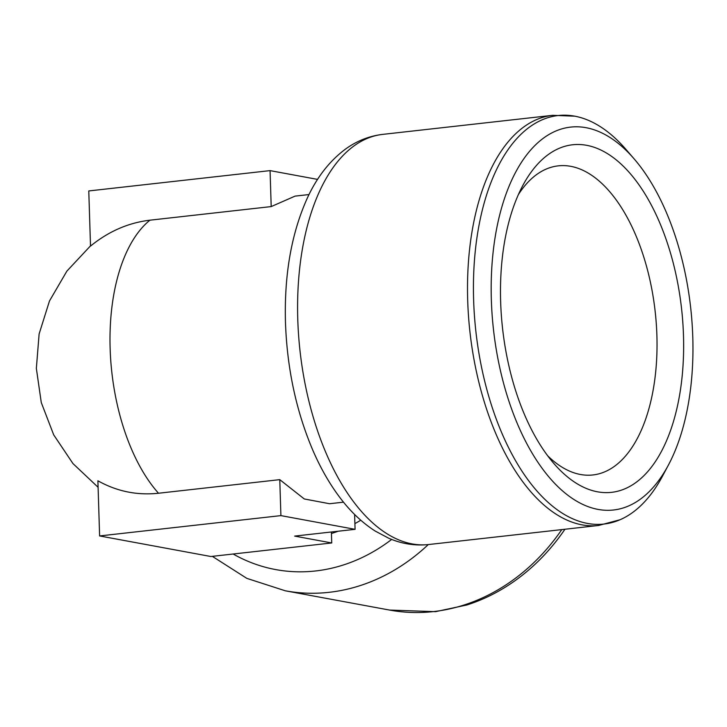 <?xml version="1.0" encoding="UTF-8"?>
<svg xmlns="http://www.w3.org/2000/svg" width="727" height="727" viewBox="0 0 727 727"><rect width="100%" height="100%" fill="white"/><g stroke="black" fill="none" stroke-linecap="round" stroke-linejoin="round"><path stroke-width="1.09" d="M598.067 509.409A192.637 99.199 83.6 0 0 668.449 464.971A192.637 99.199 83.6 0 0 634.126 158.868A192.637 99.199 83.6 0 0 492.897 254.25A192.637 99.199 83.6 0 0 598.067 509.409M668.449 464.971L662.579 476.003A205.541 105.842 -96.4 0 1 620.022 519.75A205.541 105.842 -96.4 0 1 587.48 523.422A205.541 105.842 -96.4 0 1 473.622 299.933A205.541 105.842 -96.4 0 1 574.766 116.175A205.541 105.842 -96.4 0 1 625.956 149.408L634.126 158.868M586.625 145.309A174.871 90.048 -96.4 0 1 682.08 376.931A174.871 90.048 -96.4 0 1 553.883 463.517A174.871 90.048 -96.4 0 1 522.731 185.658A174.871 90.048 -96.4 0 1 586.625 145.309M518.396 194.554A155.523 80.088 -96.4 0 1 558.254 165.856A155.523 80.088 -96.4 0 1 570.74 166.329A155.523 80.088 -96.4 0 1 656.272 323.47A155.523 80.088 -96.4 0 1 592.914 474.958A155.523 80.088 -96.4 0 1 547.685 455.793M343.517 502.166L329.558 503.729L304.277 498.958L279.777 479.647L158.504 493.242C137.012 495.532 116.811 491.379 97.891 480.783L99.617 535.944L210.875 556.509L331.739 542.96L331.394 531.982M158.504 493.242A154.769 79.697 -96.4 0 1 110.131 348.569A154.769 79.697 -96.4 0 1 149.916 220.19L271.198 206.586L295.071 196.117L309.02 194.554M360.765 520.214A154.769 131.078 100.5 0 1 354.894 523.604M338.137 531.228A154.769 131.078 100.5 0 1 331.439 533.491M271.198 206.586L270.062 170.618L317.572 179.396M149.916 220.19C128.343 222.762 108.541 231.404 90.511 246.099L88.776 190.947L270.062 170.618M279.777 479.647L280.904 515.616L99.617 535.944M354.612 514.462L355.076 529.329L280.904 515.616M331.739 542.96L294.653 536.099L355.076 529.329M561.771 529.61A206.359 174.771 100.5 0 1 433.465 611.589A206.359 174.771 100.5 0 1 389.536 610.062L435.537 611.671L466.77 605.009A205.541 174.08 -79.5 0 0 564.943 529.247M574.766 116.175L552.593 115.329A206.359 106.269 83.6 0 0 467.697 300.469A206.359 106.269 83.6 0 0 598.575 525.476L620.022 519.75M598.575 525.476L428.657 544.532A206.359 106.269 -96.4 0 1 297.779 319.517A206.359 106.269 -96.4 0 1 382.675 134.386L552.593 115.329M391.653 539.434A187.239 158.586 100.5 0 1 315.563 570.968A187.239 158.586 100.5 0 1 233.158 554.01M212.329 556.346L246.807 578.356L285.257 590.787A206.359 174.771 -79.5 0 0 329.186 592.314A206.359 174.771 -79.5 0 0 428.285 544.568M428.657 544.532C414.999 545.95 401.713 543.86 388.791 538.262L375.187 531.055C362.509 522.913 351.005 512.09 340.681 498.586C329.994 484.627 320.698 468.479 312.783 450.14C296.225 411.137 287.129 368.698 285.484 322.824C284.121 275.288 291.309 233.903 307.058 198.662C316.608 177.642 329.358 161.167 345.298 149.244C356.63 140.974 369.089 136.022 382.675 134.386M90.502 245.853L66.893 271.107L49.481 300.969L39.122 333.947L36.35 368.389L41.285 402.585L53.689 434.846L72.945 463.553L98.09 487.272M285.257 590.787L389.536 610.062"/></g></svg>
